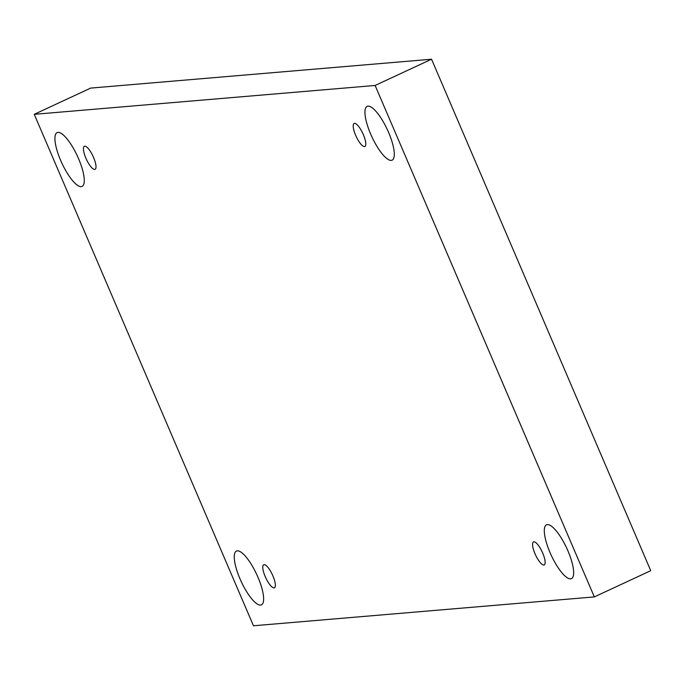 <?xml version="1.0" encoding="UTF-8"?>
<svg xmlns="http://www.w3.org/2000/svg" width="685" height="685" viewBox="0 0 685 685"><rect width="100%" height="100%" fill="white"/><g stroke="black" fill="none" stroke-linecap="round" stroke-linejoin="round"><path stroke-width="1.03" d="M594.323 596.909L650.75 570.682L431.541 59.227L90.677 88.091L34.25 114.318L253.459 625.773L594.323 596.909L375.115 85.462L431.541 59.227M375.115 85.462L34.25 114.318M367.999 106.141A29.66 8.52 65.1 0 1 388.001 131.083A29.66 8.52 65.1 0 1 392.128 160.153A29.66 8.52 65.1 0 1 371.904 136.854A29.66 8.52 65.1 0 1 367.126 106.363A29.66 8.52 65.1 0 1 367.999 106.141M57.968 132.385A29.66 8.52 65.1 0 1 77.97 157.327A29.66 8.52 65.1 0 1 82.097 186.406A29.66 8.52 65.1 0 1 61.864 163.098A29.66 8.52 65.1 0 1 57.095 132.616A29.66 8.52 65.1 0 1 57.968 132.385M237.318 550.843A29.66 8.52 65.1 0 1 257.32 575.785A29.66 8.52 65.1 0 1 261.447 604.864A29.66 8.52 65.1 0 1 241.214 581.565A29.66 8.52 65.1 0 1 236.445 551.074A29.66 8.52 65.1 0 1 237.318 550.843M547.358 524.599A29.66 8.52 65.1 0 1 567.351 549.541A29.66 8.52 65.1 0 1 571.478 578.611A29.66 8.52 65.1 0 1 551.254 555.312A29.66 8.52 65.1 0 1 546.476 524.821A29.66 8.52 65.1 0 1 547.358 524.599M535.002 553.745A12.707 3.656 -114.9 0 0 544.207 564.945A12.707 3.656 -114.9 0 0 542.169 551.879A12.707 3.656 -114.9 0 0 533.495 541.895A12.707 3.656 -114.9 0 0 535.002 553.745M265.215 576.59A12.707 3.656 -114.9 0 0 274.428 587.79A12.707 3.656 -114.9 0 0 272.382 574.724A12.707 3.656 -114.9 0 0 263.716 564.74A12.707 3.656 -114.9 0 0 265.215 576.59M85.865 158.132A12.707 3.656 -114.9 0 0 95.078 169.332A12.707 3.656 -114.9 0 0 93.032 156.266A12.707 3.656 -114.9 0 0 84.366 146.282A12.707 3.656 -114.9 0 0 85.865 158.132M355.643 135.287A12.707 3.656 -114.9 0 0 364.857 146.487A12.707 3.656 -114.9 0 0 362.81 133.421A12.707 3.656 -114.9 0 0 354.145 123.437A12.707 3.656 -114.9 0 0 355.643 135.287"/></g></svg>
